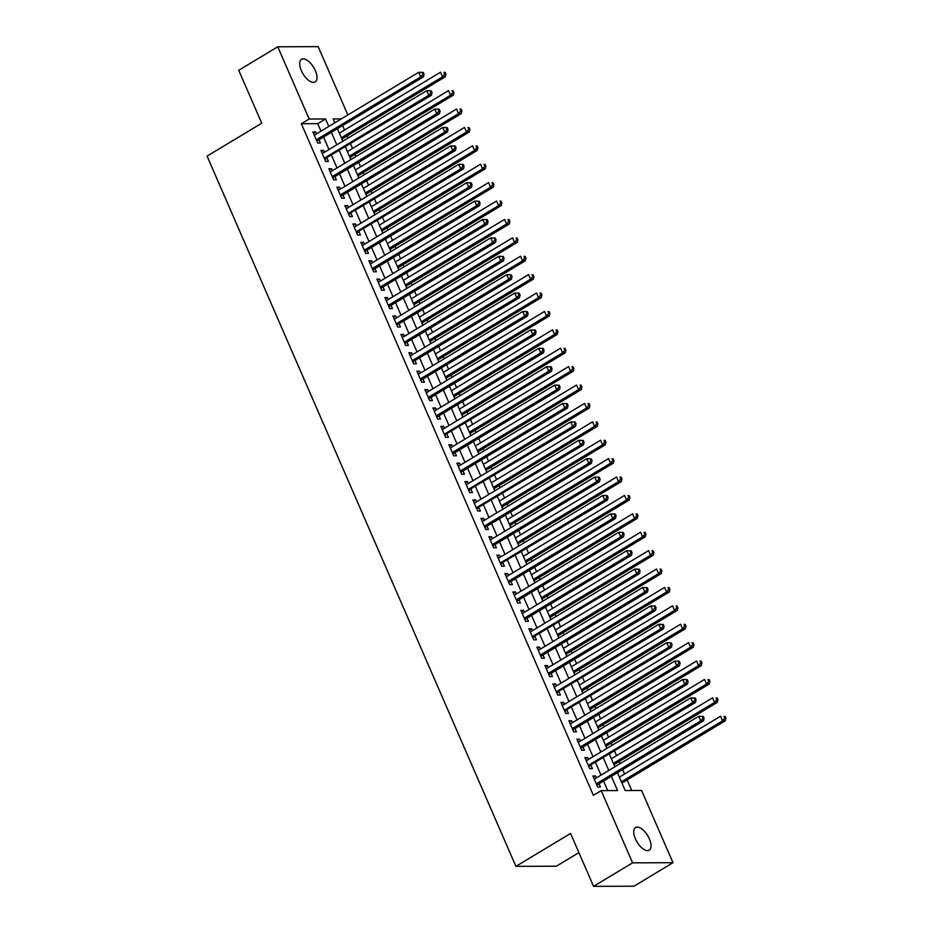 <?xml version="1.0" encoding="UTF-8"?>
<svg xmlns="http://www.w3.org/2000/svg" width="933" height="933" viewBox="0 0 933 933"><rect width="100%" height="100%" fill="white"/><g stroke="black" fill="none" stroke-linecap="round" stroke-linejoin="round"><path stroke-width="1.4" d="M635.396 838.872A13.225 6.228 -121.1 0 1 635.56 827.524A13.225 6.228 -121.1 0 1 649.368 838.825A13.225 6.228 -121.1 0 1 649.205 850.185A13.225 6.228 -121.1 0 1 635.396 838.872M301.371 70.663A13.225 6.228 -121.1 0 1 301.534 59.315A13.225 6.228 -121.1 0 1 315.342 70.616A13.225 6.228 -121.1 0 1 315.179 81.964A13.225 6.228 -121.1 0 1 301.371 70.663M578.892 852.622L556.313 866.221L515.914 866.36L207.079 156.114L261.73 123.203L238.72 70.302L277.754 46.79L318.153 46.65L347.857 114.957M631.746 790.519L627.139 779.93M624.585 774.028L622.638 769.562M620.072 763.672L619.139 761.526M616.585 755.625L614.637 751.158M612.071 745.269L611.138 743.123M608.584 737.233L606.637 732.767M604.071 726.865L603.138 724.731M600.584 718.83L598.636 714.363M596.07 708.462L595.137 706.328M592.572 700.426L590.636 695.96M588.07 690.07L587.137 687.924M584.571 682.035L582.635 677.556M580.069 671.667L579.136 669.521M576.571 663.631L574.635 659.165M572.069 653.263L571.136 651.129M568.57 645.228L566.634 640.761M564.068 634.86L563.135 632.726M560.57 626.824L558.634 622.358M556.068 616.468L555.135 614.322M552.569 608.433L550.633 603.954M548.068 598.065L547.135 595.919M544.569 590.029L542.633 585.562M540.067 579.661L539.134 577.527M536.568 571.626L534.632 567.159M532.067 561.269L531.134 559.124M528.568 553.222L526.632 548.756M524.066 542.866L523.133 540.72M520.567 534.831L518.631 530.364M516.066 524.463L515.133 522.317M512.567 516.427L510.631 511.96M508.065 506.059L507.132 503.925M504.566 498.024L502.63 493.557M500.065 487.667L499.132 485.522M496.566 479.62L494.63 475.154M492.064 469.264L491.131 467.118M488.565 461.229L486.629 456.762M484.064 450.861L483.131 448.726M480.565 442.825L478.629 438.358M476.063 432.457L475.13 430.323M472.565 424.422L470.629 419.955M468.063 414.065L467.13 411.919M464.564 406.03L462.628 401.552M460.062 395.662L459.129 393.516M456.564 387.627L454.628 383.16M452.062 377.259L451.129 375.124M448.563 369.223L446.627 364.756M444.061 358.855L443.128 356.721M440.563 350.82L438.627 346.353M436.061 340.463L435.128 338.317M432.562 332.428L430.626 327.961M428.06 322.06L427.127 319.914M424.562 314.024L422.626 309.558M420.06 303.657L419.127 301.522M416.561 295.621L414.625 291.154M412.059 285.265L411.126 283.119M408.561 277.218L406.625 272.751M404.059 266.861L403.126 264.715M400.56 258.826L398.624 254.359M396.059 248.458L395.125 246.312M392.56 240.422L390.612 235.956M388.058 230.054L387.125 227.92M384.559 222.019L382.612 217.552M380.058 211.663L379.125 209.517M376.559 203.627L374.611 199.149M372.057 193.259L371.124 191.113M368.558 185.224L366.611 180.757M364.057 174.856L363.124 172.722M360.558 166.82L358.61 162.354M356.056 156.452L355.123 154.318M352.557 148.417L350.61 143.95M348.056 138.061L347.123 135.915M344.557 130.025L342.609 125.547M617.448 772.687L625.203 790.543L641.589 790.484L672.985 862.698L632.586 862.838L601.179 790.624L617.564 790.566L611.383 776.349M632.586 862.838L593.551 886.35L633.95 886.21L672.985 862.698M596.455 777.889L595.616 775.964L592.887 775.976L597.691 787.02L600.42 787.009L599.021 783.79M588.455 759.485L587.615 757.561L584.886 757.573L589.691 768.617L592.42 768.605L591.021 765.387M580.454 741.094L579.615 739.169L576.886 739.169L581.691 750.214L584.42 750.202L583.02 746.983M572.454 722.69L571.614 720.766L568.885 720.777L573.69 731.81L576.419 731.81L575.02 728.58M564.453 704.287L563.614 702.362L560.885 702.374L565.69 713.418L568.419 713.407L567.019 710.188M556.453 685.883L555.613 683.959L552.884 683.971L557.689 695.015L560.418 695.003L559.019 691.785M548.452 667.492L547.613 665.567L544.884 665.579L549.689 676.612L552.418 676.6L551.018 673.381M540.452 649.088L539.612 647.164L536.883 647.175L541.688 658.208L544.417 658.208L543.018 654.989M532.451 630.685L531.612 628.76L528.883 628.772L533.688 639.816L536.417 639.805L535.017 636.586M524.451 612.293L523.611 610.369L520.882 610.369L525.687 621.413L528.416 621.401L527.017 618.182M516.45 593.889L515.611 591.965L512.882 591.977L517.687 603.01L520.416 602.998L519.016 599.779M508.45 575.486L507.61 573.562L504.881 573.573L509.686 584.618L512.415 584.606L511.016 581.387M500.45 557.083L499.61 555.158L496.881 555.17L501.686 566.214L504.415 566.203L503.015 562.984M492.449 538.691L491.609 536.767L488.88 536.767L493.685 547.811L496.414 547.799L495.015 544.58M484.449 520.287L483.609 518.363L480.88 518.375L485.685 529.408L488.414 529.408L487.014 526.177M476.448 501.884L475.608 499.96L472.879 499.971L477.684 511.016L480.413 511.004L479.014 507.785M468.448 483.481L467.608 481.556L464.879 481.568L469.684 492.612L472.413 492.601L471.013 489.382M460.447 465.089L459.607 463.165L456.878 463.165L461.683 474.209L464.412 474.197L463.013 470.978M452.447 446.685L451.607 444.761L448.878 444.773L453.683 455.805L456.412 455.805L455.012 452.575M444.446 428.282L443.607 426.358L440.877 426.369L445.682 437.414L448.411 437.402L447.012 434.183M436.446 409.89L435.606 407.954L432.877 407.966L437.682 419.01L440.411 418.999L439.011 415.78M428.445 391.487L427.606 389.562L424.877 389.574L429.681 400.607L432.411 400.595L431.011 397.376M420.445 373.083L419.605 371.159L416.876 371.171L421.681 382.203L424.41 382.203L423.011 378.985M412.444 354.68L411.605 352.756L408.876 352.767L413.681 363.812L416.41 363.8L415.01 360.581M404.444 336.288L403.604 334.364L400.875 334.364L405.68 345.408L408.409 345.397L407.01 342.178M396.443 317.885L395.604 315.96L392.875 315.972L397.68 327.005L400.409 326.993L399.009 323.774M388.443 299.481L387.603 297.557L384.874 297.569L389.679 308.613L392.408 308.601L391.009 305.383M380.442 281.078L379.603 279.154L376.874 279.165L381.679 290.21L384.408 290.198L383.008 286.979M372.442 262.686L371.602 260.762L368.873 260.762L373.678 271.806L376.407 271.795L375.008 268.576M364.441 244.283L363.602 242.358L360.873 242.37L365.678 253.403L368.407 253.403L367.007 250.172M356.441 225.879L355.601 223.955L352.872 223.967L357.677 235.011L360.406 234.999L359.007 231.781M348.441 207.476L347.601 205.552L344.872 205.563L349.677 216.608L352.406 216.596L351.006 213.377M340.44 189.084L339.6 187.16L336.871 187.171L341.665 198.204L344.405 198.193L343.006 194.974M332.44 170.681L331.6 168.756L328.871 168.768L333.664 179.801L336.405 179.801L334.994 176.582M324.439 152.277L323.599 150.353L320.87 150.365L325.664 161.409L328.404 161.397L326.993 158.178M320.987 131.145L317.733 123.657L301.347 123.716L593.376 795.324L601.179 790.624M607.721 790.601L603.569 781.049M601.004 775.148L595.569 762.646M593.003 756.745L587.568 744.242M585.003 738.353L579.568 725.839M577.002 719.949L571.567 707.447M569.002 701.546L563.567 689.044M561.001 683.154L555.567 670.64M553.001 664.751L547.566 652.249M545 646.347L539.566 633.845M537 627.944L531.565 615.442M528.999 609.552L523.565 597.038M520.999 591.149L515.564 578.647M512.998 572.745L507.564 560.243M504.998 554.342L499.563 541.84M496.997 535.95L491.563 523.436M488.997 517.547L483.562 505.045M480.996 499.143L475.562 486.641M472.996 480.74L467.561 468.238M464.996 462.348L459.561 449.846M456.995 443.945L451.56 431.443M448.995 425.541L443.56 413.039M440.994 407.15L435.559 394.636M432.994 388.746L427.559 376.244M424.993 370.343L419.558 357.84M416.993 351.939L411.558 339.437M408.992 333.548L403.557 321.034M400.992 315.144L395.557 302.642M392.991 296.741L387.557 284.238M384.991 278.337L379.556 265.835M376.99 259.945L371.556 247.432M368.99 241.542L363.555 229.04M360.989 223.139L355.555 210.636M352.989 204.747L347.554 192.233M344.988 186.343L339.554 173.841M336.988 167.94L331.553 155.438M328.987 149.537L323.553 137.034M316.439 133.886L315.599 131.961L312.87 131.961L317.663 143.006L320.404 142.994L318.993 139.775M593.551 886.35L570.553 833.449L515.914 866.36M301.347 123.716L309.161 119.016L277.754 46.79M328.789 126.433L325.535 118.957L309.161 119.016M608.817 770.448L603.371 757.946M600.817 752.045L595.371 739.542M592.817 733.653L587.37 721.139M584.816 715.249L579.37 702.747M576.816 696.846L571.369 684.344M568.815 678.443L563.369 665.94M560.815 660.051L555.368 647.537M552.814 641.647L547.368 629.145M544.814 623.244L539.367 610.742M536.813 604.841L531.367 592.338M528.813 586.449L523.366 573.947M520.812 568.045L515.366 555.543M512.812 549.642L507.365 537.14M504.8 531.25L499.365 518.736M496.799 512.847L491.364 500.345M488.799 494.443L483.364 481.941M480.798 476.04L475.364 463.538M472.798 457.648L467.363 445.134M464.797 439.245L459.363 426.743M456.797 420.841L451.362 408.339M448.796 402.438L443.362 389.936M440.796 384.046L435.361 371.532M432.795 365.643L427.361 353.141M424.795 347.239L419.36 334.737M416.794 328.836L411.36 316.334M408.794 310.444L403.359 297.942M400.793 292.041L395.359 279.538M392.793 273.637L387.358 261.135M384.793 255.245L379.358 242.732M376.792 236.842L371.357 224.34M368.792 218.439L363.357 205.936M360.791 200.035L355.356 187.533M352.791 181.643L347.356 169.13M344.79 163.24L339.355 150.738M336.79 144.837L331.355 132.334M341.303 118.899L333.174 118.923L334.854 122.783M337.419 128.684L342.854 141.186M345.42 147.076L350.855 159.59M353.42 165.479L358.855 177.981M361.421 183.883L366.856 196.385M369.421 202.286L374.856 214.788M377.422 220.678L382.857 233.192M385.422 239.081L390.857 251.583M393.423 257.485L398.858 269.987M401.423 275.888L406.858 288.39M409.424 294.28L414.858 306.782M417.424 312.683L422.859 325.185M425.425 331.087L430.859 343.589M433.425 349.478L438.872 361.992M441.426 367.882L446.872 380.384M449.426 386.285L454.872 398.788M457.427 404.689L462.873 417.191M465.427 423.081L470.873 435.594M473.428 441.484L478.874 453.986M481.428 459.887L486.874 472.39M489.428 478.291L494.875 490.793M497.429 496.683L502.875 509.196M505.429 515.086L510.876 527.588M513.43 533.489L518.876 545.992M521.43 551.881L526.877 564.395M529.431 570.285L534.877 582.787M537.443 588.688L542.878 601.19M545.443 607.091L550.878 619.594M553.444 625.483L558.879 637.997M561.444 643.887L566.879 656.389M569.445 662.29L574.88 674.792M577.445 680.693L582.88 693.196M585.446 699.085L590.881 711.599M593.446 717.489L598.881 729.991M601.447 735.892L606.882 748.394M609.447 754.296L614.882 766.798M317.733 123.657L325.535 118.957M313.43 133.256L315.599 131.961M321.43 151.659L323.599 150.353M329.431 170.063L331.6 168.756M337.431 188.466L339.6 187.16M345.432 206.858L347.601 205.552M353.432 225.261L355.601 223.955M361.433 243.665L363.602 242.358M369.433 262.068L371.602 260.762M377.433 280.46L379.603 279.154M385.434 298.863L387.603 297.557M393.434 317.267L395.604 315.96M401.435 335.658L403.604 334.364M409.435 354.062L411.605 352.756M417.436 372.465L419.605 371.159M425.436 390.869L427.606 389.562M433.437 409.26L435.606 407.954M441.437 427.664L443.607 426.358M449.438 446.067L451.607 444.761M457.438 464.471L459.607 463.165M465.439 482.862L467.608 481.556M473.439 501.266L475.608 499.96M481.44 519.669L483.609 518.363M489.452 538.061L491.609 536.767M497.452 556.465L499.61 555.158M505.453 574.868L507.61 573.562M513.453 593.271L515.611 591.965M521.454 611.663L523.611 610.369M529.454 630.067L531.612 628.76M537.455 648.47L539.612 647.164M545.455 666.873L547.613 665.567M553.456 685.265L555.613 683.959M561.456 703.669L563.614 702.362M569.457 722.072L571.614 720.766M577.457 740.475L579.615 739.169M585.457 758.867L587.615 757.561M593.458 777.271L595.616 775.964M316.59 140.533L317.745 140.533L423.442 76.868L420.713 76.879L316.264 139.787M422.964 74.278L420.713 76.879L418.719 72.284L423.255 72.436L422.159 72.436L422.964 74.278L424.06 74.267L423.255 72.436M314.269 135.18L418.719 72.284L422.159 72.436M317.745 140.533A2.064 1.749 -90.2 0 0 317.22 141.011L316.963 141.373M423.442 76.868L424.06 74.267M341.921 139.04L445.286 76.798L442.557 76.809L440.551 72.203L339.367 133.151M341.361 137.746L442.557 76.809L444.796 74.197L445.892 74.197L445.099 72.354L444.003 72.354L444.796 74.197M444.003 72.354L445.099 72.354M445.892 74.197L445.286 76.798M324.591 158.937L431.443 95.271L428.714 95.283L324.264 158.19M430.964 92.67L428.714 95.283L426.719 90.676L431.256 90.828L430.16 90.839L430.964 92.67L432.061 92.67L431.256 90.828M322.27 153.583L426.719 90.676L430.16 90.839M325.745 158.925A2.064 1.749 -90.2 0 0 325.22 159.415L324.964 159.776M431.443 95.271L432.061 92.67M332.591 177.328L333.746 177.328L439.443 113.674L436.714 113.674L332.265 176.582M438.965 111.074L436.714 113.674L434.72 109.079L439.256 109.231L438.16 109.231L438.965 111.074L440.061 111.074L439.256 109.231M330.27 171.987L434.72 109.079L438.16 109.231M333.746 177.328A2.064 1.749 -90.2 0 0 333.221 177.818L332.964 178.168M439.443 113.674L440.061 111.074M340.592 195.732L341.746 195.732L447.443 132.066L444.714 132.078L340.265 194.985M446.965 129.477L444.714 132.078L442.72 127.483L447.257 127.634L446.161 127.634L446.965 129.477L448.062 129.465L447.257 127.634M338.271 190.39L442.72 127.483L446.161 127.634M341.746 195.732A2.064 1.749 -90.2 0 0 341.221 196.21L340.965 196.571M447.443 132.066L448.062 129.465M348.592 214.135L455.444 150.47L452.715 150.481L348.266 213.389M454.966 147.88L452.715 150.481L450.721 145.875L455.257 146.026L454.161 146.038L454.966 147.88L456.062 147.869L455.257 146.026M346.271 208.782L450.721 145.875L454.161 146.038M349.747 214.124A2.064 1.749 -90.2 0 0 349.222 214.613L348.965 214.975M455.444 150.47L456.062 147.869M349.922 157.444L453.286 95.189L450.557 95.201L448.551 90.606L347.368 151.554M349.362 156.149L450.557 95.201L452.808 92.6L453.893 92.6L453.1 90.758L452.004 90.758L452.808 92.6M452.004 90.758L453.1 90.758M453.893 92.6L453.286 95.189M357.934 175.847L461.287 113.593L458.558 113.604L456.552 109.009L355.368 169.946M357.362 174.553L458.558 113.604L460.809 111.004L461.893 110.992L461.1 109.149L460.004 109.161L460.809 111.004M460.004 109.161L461.1 109.149M461.893 110.992L461.287 113.593M365.934 194.251L469.287 131.996L466.558 132.008L464.552 127.401L363.369 188.349M365.363 192.944L466.558 132.008L468.809 129.395L469.894 129.395L469.101 127.553L468.004 127.564L468.809 129.395M468.004 127.564L469.101 127.553M469.894 129.395L469.287 131.996M373.935 212.642L477.288 150.4L474.559 150.4L472.553 145.805L371.369 206.753M373.363 211.348L474.559 150.4L476.81 147.799L477.894 147.799L477.101 145.956L476.005 145.956L476.81 147.799M476.005 145.956L477.101 145.956M477.894 147.799L477.288 150.4M356.593 232.539L463.444 168.873L460.715 168.885L356.266 231.792M462.966 166.272L460.715 168.885L458.721 164.278L463.258 164.43L462.162 164.43L462.966 166.272L464.063 166.272L463.258 164.43M354.272 227.186L458.721 164.278L462.162 164.43M357.747 232.527A2.064 1.749 -90.2 0 0 357.222 233.017L356.966 233.378M463.444 168.873L464.063 166.272M381.935 231.046L485.288 168.791L482.559 168.803L480.553 164.208L379.369 225.145M381.364 229.751L482.559 168.803L484.81 166.202L485.895 166.191L485.102 164.36L484.005 164.36L484.81 166.202M484.005 164.36L485.102 164.36M485.895 166.191L485.288 168.791M364.593 250.93L365.748 250.93L471.445 187.276L468.716 187.276L364.267 250.184M470.967 184.676L468.716 187.276L466.722 182.681L471.258 182.833L470.162 182.833L470.967 184.676L472.063 184.676L471.258 182.833M362.272 245.589L466.722 182.681L470.162 182.833M365.748 250.93A2.064 1.749 -90.2 0 0 365.223 251.409L364.966 251.77M471.445 187.276L472.063 184.676M389.936 249.449L493.289 187.195L490.56 187.206L488.554 182.6L387.37 243.548M389.364 248.155L490.56 187.206L492.811 184.606L493.895 184.594L493.102 182.751L492.006 182.763L492.811 184.606M492.006 182.763L493.102 182.751M493.895 184.594L493.289 187.195M372.594 269.334L373.748 269.334L479.445 205.668L476.716 205.68L372.279 268.587M478.967 203.079L476.716 205.68L474.722 201.085L479.259 201.236L478.163 201.236L478.967 203.079L480.063 203.067L479.259 201.236M370.273 263.992L474.722 201.085L478.163 201.236M373.748 269.334A2.064 1.749 -90.2 0 0 373.223 269.812L372.967 270.173M479.445 205.668L480.063 203.067M397.936 267.841L501.289 205.598L498.56 205.61L496.554 201.003L395.37 261.951M397.365 266.546L498.56 205.61L500.811 202.997L501.896 202.997L501.103 201.155L500.006 201.155L500.811 202.997M500.006 201.155L501.103 201.155M501.896 202.997L501.289 205.598M380.594 287.737L381.76 287.726L487.446 224.072L484.717 224.083L380.279 286.991M486.968 221.471L484.717 224.083L482.723 219.477L487.259 219.628L486.163 219.64L486.968 221.471L488.064 221.471L487.259 219.628M378.273 282.384L482.723 219.477L486.163 219.64M381.76 287.726A2.064 1.749 -90.2 0 0 381.224 288.215L380.967 288.577M487.446 224.072L488.064 221.471M405.937 286.244L509.29 224.002L506.561 224.002L504.555 219.407L403.371 280.355M405.365 284.95L506.561 224.002L508.812 221.401L509.896 221.401L509.103 219.558L508.007 219.558L508.812 221.401M508.007 219.558L509.103 219.558M509.896 221.401L509.29 224.002M388.594 306.129L389.761 306.129L495.446 242.475L492.717 242.487L388.28 305.383M494.968 239.874L492.717 242.487L490.723 237.88L495.26 238.032L494.163 238.032L494.968 239.874L496.064 239.874L495.26 238.032M386.274 300.788L490.723 237.88L494.163 238.032M389.761 306.129A2.064 1.749 -90.2 0 0 389.236 306.619L388.968 306.98M495.446 242.475L496.064 239.874M396.595 324.532L397.761 324.532L503.447 260.867L500.718 260.878L396.28 323.786M502.969 258.278L500.718 260.878L498.723 256.283L503.26 256.435L502.164 256.435L502.969 258.278L504.065 258.278L503.26 256.435M394.274 319.191L498.723 256.283L502.164 256.435M397.761 324.532A2.064 1.749 -90.2 0 0 397.236 325.011L396.968 325.372M503.447 260.867L504.065 258.278M404.595 342.936L405.762 342.936L511.447 279.27L508.718 279.282L404.281 342.189M510.969 276.681L508.718 279.282L506.724 274.687L511.261 274.838L510.176 274.838L510.969 276.681L512.065 276.669L511.261 274.838M402.275 337.583L506.724 274.687L510.176 274.838M405.762 342.936A2.064 1.749 -90.2 0 0 405.237 343.414L404.969 343.776M511.447 279.27L512.065 276.669M412.596 361.339L413.762 361.328L519.448 297.674L516.719 297.685L412.281 360.593M518.97 295.073L516.719 297.685L514.724 293.079L519.261 293.23L518.177 293.242L518.97 295.073L520.066 295.073L519.261 293.23M410.275 355.986L514.724 293.079L518.177 293.242M413.762 361.328A2.064 1.749 -90.2 0 0 413.237 361.817L412.969 362.179M519.448 297.674L520.066 295.073M420.596 379.731L421.763 379.731L527.448 316.077L524.719 316.077L420.282 378.985M526.97 313.476L524.719 316.077L522.725 311.482L527.262 311.634L526.177 311.634L526.97 313.476L528.066 313.476L527.262 311.634M418.276 374.39L522.725 311.482L526.177 311.634M421.763 379.731A2.064 1.749 -90.2 0 0 421.238 380.221L420.97 380.571M527.448 316.077L528.066 313.476M428.597 398.134L429.763 398.134L535.449 334.469L532.72 334.481L428.282 397.388M534.971 331.88L532.72 334.481L530.725 329.885L535.262 330.037L534.177 330.037L534.971 331.88L536.067 331.88L535.262 330.037M426.276 392.793L530.725 329.885L534.177 330.037M429.763 398.134A2.064 1.749 -90.2 0 0 429.238 398.613L428.97 398.974M535.449 334.469L536.067 331.88M436.597 416.538L437.764 416.538L543.449 352.872L540.72 352.884L436.282 415.791M542.971 350.283L540.72 352.884L538.726 348.289L543.263 348.429L542.178 348.441L542.971 350.283L544.067 350.272L543.263 348.429M434.277 411.185L538.726 348.289L542.178 348.441M437.764 416.538A2.064 1.749 -90.2 0 0 437.239 417.016L436.971 417.378M543.449 352.872L544.067 350.272M444.609 434.941L551.45 371.276L548.721 371.287L444.283 434.195M550.971 368.675L548.721 371.287L546.726 366.681L551.263 366.832L550.178 366.844L550.971 368.675L552.068 368.675L551.263 366.832M442.277 429.588L546.726 366.681L550.178 366.844M445.764 434.93A2.064 1.749 -90.2 0 0 445.239 435.419L444.971 435.781M551.45 371.276L552.068 368.675M452.61 453.333L453.765 453.333L559.45 389.679L556.721 389.679L452.283 452.587M558.972 387.078L556.721 389.679L554.727 385.084L559.264 385.236L558.179 385.236L558.972 387.078L560.068 387.078L559.264 385.236M450.277 447.992L554.727 385.084L558.179 385.236M453.765 453.333A2.064 1.749 -90.2 0 0 453.24 453.811L452.971 454.173M559.45 389.679L560.068 387.078M460.61 471.736L461.765 471.736L567.462 408.071L564.722 408.083L460.284 470.99M566.972 405.482L564.722 408.083L562.727 403.488L567.264 403.639L566.179 403.639L566.972 405.482L568.069 405.47L567.264 403.639M458.278 466.395L562.727 403.488L566.179 403.639M461.765 471.736A2.064 1.749 -90.2 0 0 461.24 472.215L460.972 472.576M567.462 408.071L568.069 405.47M468.611 490.14L575.463 426.474L572.722 426.486L468.284 489.393M574.973 423.874L572.722 426.486L570.728 421.879L575.264 422.031L574.18 422.043L574.973 423.874L576.069 423.874L575.264 422.031M466.278 484.787L570.728 421.879L574.18 422.043M469.766 490.128A2.064 1.749 -90.2 0 0 469.241 490.618L468.972 490.98M575.463 426.474L576.069 423.874M476.611 508.543L583.463 444.878L580.723 444.889L476.285 507.785M582.973 442.277L580.723 444.889L578.728 440.283L583.265 440.434L582.18 440.434L582.973 442.277L584.07 442.277L583.265 440.434M474.279 503.19L578.728 440.283L582.18 440.434M477.766 508.532A2.064 1.749 -90.2 0 0 477.241 509.021L476.973 509.383M583.463 444.878L584.07 442.277M413.937 304.648L517.29 242.393L514.561 242.405L512.555 237.81L411.371 298.747M413.366 303.353L514.561 242.405L516.812 239.804L517.897 239.793L517.104 237.962L516.007 237.962L516.812 239.804M516.007 237.962L517.104 237.962M517.897 239.793L517.29 242.393M421.938 323.051L525.291 260.797L522.562 260.808L520.556 256.202L419.372 317.15M421.366 321.757L522.562 260.808L524.812 258.196L525.897 258.196L525.104 256.353L524.008 256.365L524.812 258.196M524.008 256.365L525.104 256.353M525.897 258.196L525.291 260.797M429.938 341.443L533.291 279.2L530.562 279.212L528.556 274.605L427.372 335.553M429.367 340.148L530.562 279.212L532.813 276.6L533.898 276.6L533.105 274.757L532.008 274.757L532.813 276.6M532.008 274.757L533.105 274.757M533.898 276.6L533.291 279.2M437.939 359.846L541.292 297.592L538.563 297.604L536.557 293.009L435.373 353.957M437.367 358.552L538.563 297.604L540.813 295.003L541.898 295.003L541.105 293.16L540.009 293.16L540.813 295.003M540.009 293.16L541.105 293.16M541.898 295.003L541.292 297.592M445.939 378.25L549.292 315.995L546.563 316.007L544.557 311.412L443.373 372.349M445.368 376.955L546.563 316.007L548.814 313.406L549.899 313.395L549.105 311.564L548.009 311.564L548.814 313.406M548.009 311.564L549.105 311.564M549.899 313.395L549.292 315.995M453.939 396.653L557.293 334.399L554.564 334.411L552.558 329.804L451.374 390.752M453.368 395.347L554.564 334.411L556.814 331.798L557.899 331.798L557.106 329.955L556.01 329.967L556.814 331.798M556.01 329.967L557.106 329.955M557.899 331.798L557.293 334.399M461.94 415.045L565.293 352.802L562.564 352.802L560.558 348.207L459.374 409.155M461.369 413.751L562.564 352.802L564.815 350.202L565.899 350.202L565.106 348.359L564.01 348.359L564.815 350.202M564.01 348.359L565.106 348.359M565.899 350.202L565.293 352.802M469.94 433.448L573.294 371.194L570.564 371.206L568.559 366.611L467.375 427.547M469.369 432.154L570.564 371.206L572.815 368.605L573.9 368.605L573.107 366.762L572.011 366.762L572.815 368.605M572.011 366.762L573.107 366.762M573.9 368.605L573.294 371.194M477.941 451.852L581.294 389.597L578.565 389.609L576.559 385.014L475.375 445.951M477.369 450.557L578.565 389.609L580.816 387.008L581.9 386.997L581.107 385.154L580.011 385.166L580.816 387.008M580.011 385.166L581.107 385.154M581.9 386.997L581.294 389.597M485.941 470.244L589.294 408.001L586.565 408.013L584.559 403.406L483.376 464.354M485.37 468.949L586.565 408.013L588.816 405.4L589.901 405.4L589.108 403.557L588.012 403.569L588.816 405.4M588.012 403.569L589.108 403.557M589.901 405.4L589.294 408.001M493.942 488.647L597.295 426.404L594.566 426.404L592.572 421.809L491.376 482.758M493.37 487.353L594.566 426.404L596.817 423.804L597.901 423.804L597.108 421.961L596.012 421.961L596.817 423.804M596.012 421.961L597.108 421.961M597.901 423.804L597.295 426.404M501.942 507.051L605.295 444.796L602.566 444.808L600.572 440.213L499.377 501.149M501.383 505.756L602.566 444.808L604.817 442.207L605.902 442.195L605.109 440.364L604.013 440.364L604.817 442.207M604.013 440.364L605.109 440.364M605.902 442.195L605.295 444.796M484.612 526.935L485.766 526.935L591.464 463.281L588.723 463.281L484.285 526.189M590.974 460.68L588.723 463.281L586.729 458.686L591.265 458.838L590.181 458.838L590.974 460.68L592.07 460.68L591.265 458.838M482.279 521.594L586.729 458.686L590.181 458.838M485.766 526.935A2.064 1.749 -90.2 0 0 485.242 527.413L484.973 527.775M591.464 463.281L592.07 460.68M492.612 545.339L493.767 545.339L599.464 481.673L596.723 481.685L492.286 544.592M598.974 479.084L596.723 481.685L594.729 477.09L599.266 477.241L598.181 477.241L598.974 479.084L600.071 479.072L599.266 477.241M490.28 539.997L594.729 477.09L598.181 477.241M493.767 545.339A2.064 1.749 -90.2 0 0 493.242 545.817L492.974 546.178M599.464 481.673L600.071 479.072M500.613 563.742L607.465 500.076L604.736 500.088L500.286 562.996M606.975 497.476L604.736 500.088L602.73 495.481L607.266 495.633L606.182 495.645L606.975 497.476L608.071 497.476L607.266 495.633M498.28 558.389L602.73 495.481L606.182 495.645M501.767 563.73A2.064 1.749 -90.2 0 0 501.243 564.22L500.974 564.582M607.465 500.076L608.071 497.476M508.613 582.134L509.768 582.134L615.465 518.48L612.736 518.491L508.287 581.387M614.975 515.879L612.736 518.491L610.73 513.885L615.267 514.036L614.182 514.036L614.975 515.879L616.072 515.879L615.267 514.036M506.281 576.792L610.73 513.885L614.182 514.036M509.768 582.134A2.064 1.749 -90.2 0 0 509.243 582.624L508.975 582.985M615.465 518.48L616.072 515.879M509.943 525.454L613.296 463.2L610.567 463.211L608.573 458.604L507.377 519.553M509.383 524.159L610.567 463.211L612.818 460.599L613.902 460.599L613.109 458.756L612.013 458.768L612.818 460.599M612.013 458.768L613.109 458.756M613.902 460.599L613.296 463.2M517.943 543.846L621.296 481.603L618.567 481.615L616.573 477.008L515.378 537.956M517.383 542.551L618.567 481.615L620.818 479.002L621.903 479.002L621.11 477.16L620.013 477.16L620.818 479.002M620.013 477.16L621.11 477.16M621.903 479.002L621.296 481.603M525.944 562.249L629.297 500.006L626.568 500.006L624.574 495.411L523.378 556.36M525.384 560.955L626.568 500.006L628.819 497.406L629.915 497.406L629.11 495.563L628.014 495.563L628.819 497.406M628.014 495.563L629.11 495.563M629.915 497.406L629.297 500.006M533.944 580.653L637.297 518.398L634.568 518.41L632.574 513.815L531.378 574.751M533.384 579.358L634.568 518.41L636.819 515.809L637.915 515.797L637.111 513.966L636.014 513.966L636.819 515.809M636.014 513.966L637.111 513.966M637.915 515.797L637.297 518.398M516.614 600.537L517.768 600.537L623.466 536.872L620.737 536.883L516.287 599.791M622.976 534.282L620.737 536.883L618.731 532.288L623.267 532.44L622.183 532.44L622.976 534.282L624.072 534.282L623.267 532.44M514.281 595.196L618.731 532.288L622.183 532.44M517.768 600.537A2.064 1.749 -90.2 0 0 517.244 601.015L516.975 601.377M623.466 536.872L624.072 534.282M541.945 599.056L645.298 536.802L642.569 536.813L640.574 532.207L539.379 593.155M541.385 597.761L642.569 536.813L644.82 534.201L645.916 534.201L645.111 532.358L644.015 532.37L644.82 534.201M644.015 532.37L645.111 532.358M645.916 534.201L645.298 536.802M524.614 618.941L525.769 618.941L631.466 555.275L628.737 555.287L524.288 618.194M630.976 552.686L628.737 555.287L626.731 550.692L631.268 550.843L630.183 550.843L630.976 552.686L632.073 552.674L631.268 550.843M522.282 613.587L626.731 550.692L630.183 550.843M525.769 618.941A2.064 1.749 -90.2 0 0 525.244 619.419L524.976 619.78M631.466 555.275L632.073 552.674M549.945 617.448L653.298 555.205L650.569 555.217L648.575 550.61L547.379 611.558M549.385 616.153L650.569 555.217L652.82 552.604L653.916 552.604L653.112 550.762L652.015 550.762L652.82 552.604M652.015 550.762L653.112 550.762M653.916 552.604L653.298 555.205M532.615 637.344L639.467 573.678L636.738 573.69L532.288 636.598M638.977 571.078L636.738 573.69L634.732 569.083L639.268 569.235L638.184 569.247L638.977 571.078L640.073 571.078L639.268 569.235M530.282 631.991L634.732 569.083L638.184 569.247M533.769 637.332A2.064 1.749 -90.2 0 0 533.244 637.822L532.976 638.184M639.467 573.678L640.073 571.078M557.946 635.851L661.299 573.597L658.57 573.608L656.575 569.013L555.38 629.962M557.386 634.557L658.57 573.608L660.821 571.008L661.917 571.008L661.112 569.165L660.016 569.165L660.821 571.008M660.016 569.165L661.112 569.165M661.917 571.008L661.299 573.597M540.615 655.736L541.77 655.736L647.467 592.082L644.738 592.082L540.289 654.989M646.977 589.481L644.738 592.082L642.732 587.487L647.269 587.638L646.184 587.638L646.977 589.481L648.073 589.481L647.269 587.638M538.283 650.394L642.732 587.487L646.184 587.638M541.77 655.736A2.064 1.749 -90.2 0 0 541.245 656.226L540.977 656.575M647.467 592.082L648.073 589.481M565.946 654.255L669.299 592L666.57 592.012L664.576 587.417L563.38 648.353M565.386 652.96L666.57 592.012L668.821 589.411L669.917 589.399L669.113 587.568L668.016 587.568L668.821 589.411M668.016 587.568L669.113 587.568M669.917 589.399L669.299 592M548.616 674.139L549.77 674.139L655.467 610.474L652.738 610.485L548.289 673.393M654.978 607.884L652.738 610.485L650.733 605.89L655.269 606.042L654.185 606.042L654.978 607.884L656.074 607.873L655.269 606.042M546.283 668.798L650.733 605.89L654.185 606.042M549.77 674.139A2.064 1.749 -90.2 0 0 549.245 674.617L548.977 674.979M655.467 610.474L656.074 607.873M573.947 672.658L677.3 610.404L674.571 610.415L672.576 605.809L571.381 666.757M573.387 671.352L674.571 610.415L676.822 607.803L677.918 607.803L677.113 605.96L676.017 605.972L676.822 607.803M676.017 605.972L677.113 605.96M677.918 607.803L677.3 610.404M556.616 692.543L663.468 628.877L660.739 628.889L556.29 691.796M662.978 626.288L660.739 628.889L658.733 624.282L663.27 624.434L662.185 624.445L662.978 626.288L664.074 626.276L663.27 624.434M554.284 687.189L658.733 624.282L662.185 624.445M557.771 692.531A2.064 1.749 -90.2 0 0 557.246 693.021L556.978 693.382M663.468 628.877L664.074 626.276M581.947 691.05L685.3 628.807L682.571 628.807L680.577 624.212L579.381 685.16M581.387 689.755L682.571 628.807L684.822 626.206L685.918 626.206L685.114 624.364L684.017 624.364L684.822 626.206M684.017 624.364L685.114 624.364M685.918 626.206L685.3 628.807M564.617 710.946L671.468 647.28L668.739 647.292L564.29 710.2M670.979 644.68L668.739 647.292L666.733 642.685L671.27 642.837L670.186 642.837L670.979 644.68L672.075 644.68L671.27 642.837M562.284 705.593L666.733 642.685L670.186 642.837M565.771 710.934A2.064 1.749 -90.2 0 0 565.246 711.424L564.978 711.786M671.468 647.28L672.075 644.68M589.948 709.453L693.301 647.199L690.572 647.21L688.577 642.615L587.382 703.552M589.388 708.159L690.572 647.21L692.822 644.61L693.919 644.598L693.114 642.767L692.018 642.767L692.822 644.61M692.018 642.767L693.114 642.767M693.919 644.598L693.301 647.199M572.617 729.338L573.772 729.338L679.469 665.684L676.74 665.684L572.291 728.591M678.979 663.083L676.74 665.684L674.734 661.089L679.271 661.24L678.186 661.24L678.979 663.083L680.075 663.083L679.271 661.24M570.285 723.996L674.734 661.089L678.186 661.24M573.772 729.338A2.064 1.749 -90.2 0 0 573.247 729.816L572.979 730.177M679.469 665.684L680.075 663.083M597.948 727.857L701.301 665.602L698.572 665.614L696.578 661.007L595.382 721.955M597.388 726.562L698.572 665.614L700.823 663.013L701.919 663.001L701.115 661.159L700.018 661.17L700.823 663.013M700.018 661.17L701.115 661.159M701.919 663.001L701.301 665.602M580.618 747.741L581.772 747.741L687.469 684.076L684.74 684.087L580.291 746.995M686.98 681.487L684.74 684.087L682.734 679.492L687.283 679.644L686.187 679.644L686.98 681.487L688.076 681.475L687.283 679.644M578.285 742.4L682.734 679.492L686.187 679.644M581.772 747.741A2.064 1.749 -90.2 0 0 581.247 748.219L580.979 748.581M687.469 684.076L688.076 681.475M605.949 746.248L709.302 684.006L706.573 684.017L704.578 679.411L603.383 740.359M605.389 744.954L706.573 684.017L708.823 681.405L709.92 681.405L709.115 679.562L708.019 679.562L708.823 681.405M708.019 679.562L709.115 679.562M709.92 681.405L709.302 684.006M588.618 766.145L695.47 702.479L692.741 702.491L588.291 765.398M694.992 699.878L692.741 702.491L690.735 697.884L695.283 698.036L694.187 698.047L694.992 699.878L696.076 699.878L695.283 698.036M586.286 760.792L690.735 697.884L694.187 698.047M589.773 766.133A2.064 1.749 -90.2 0 0 589.248 766.623L588.98 766.984M695.47 702.479L696.076 699.878M613.949 764.652L717.302 702.409L714.573 702.409L712.579 697.814L611.383 758.762M613.389 763.357L714.573 702.409L716.824 699.808L717.92 699.808L717.115 697.966L716.019 697.966L716.824 699.808M716.019 697.966L717.115 697.966M717.92 699.808L717.302 702.409M596.619 784.536L597.773 784.536L703.47 720.882L700.741 720.894L596.292 783.79M702.992 718.282L700.741 720.894L698.735 716.287L703.284 716.439L702.187 716.439L702.992 718.282L704.077 718.282L703.284 716.439M594.286 779.195L698.735 716.287L702.187 716.439M597.773 784.536A2.064 1.749 -90.2 0 0 597.248 785.026L596.98 785.388M703.47 720.882L704.077 718.282M621.949 783.055L725.303 720.801L722.574 720.812L720.579 716.217L619.384 777.154M621.39 781.761L722.574 720.812L724.824 718.212L725.921 718.2L725.116 716.369L724.02 716.369L724.824 718.212M724.02 716.369L725.116 716.369M725.921 718.2L725.303 720.801"/></g></svg>
